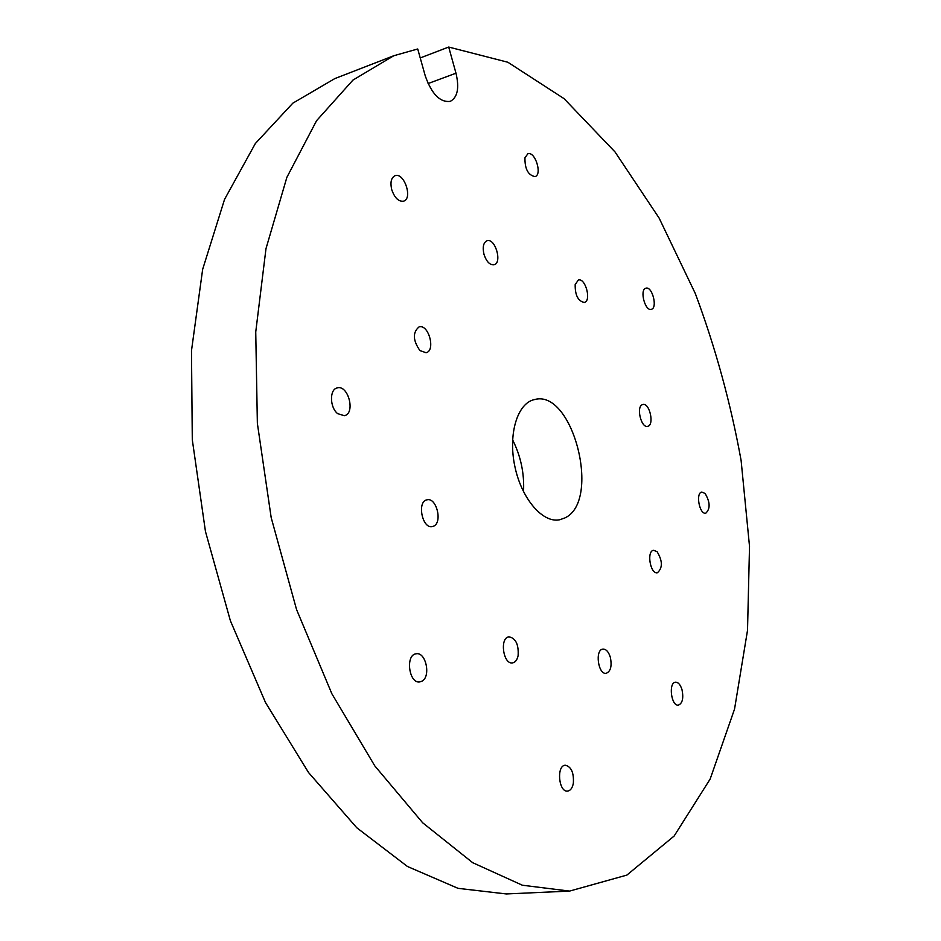 <?xml version="1.0" encoding="UTF-8"?>
<svg xmlns="http://www.w3.org/2000/svg" width="941" height="941" viewBox="0 0 941 941"><rect width="100%" height="100%" fill="white"/><g stroke="black" fill="none" stroke-linecap="round" stroke-linejoin="round"><path stroke-width="1.41" d="M573.351 783.218C572.422 788.005 570.505 790.64 567.635 791.11C558.625 792.498 556.213 765.386 565.306 765.233C571.281 766.68 573.963 772.679 573.351 783.218M682.037 689.812C683.684 698.257 682.472 703.35 678.414 705.127C671.204 706.503 668.204 682.472 675.544 682.201C678.308 682.213 680.461 684.754 682.037 689.812M705.127 493.507C710.196 502.2 710.42 508.763 705.797 513.186C699.492 514.868 695.352 492.719 701.845 492.061L705.127 493.507M645.797 288.228L645.926 288.193C652.266 285.993 657.888 308.142 651.301 309.318C645.079 311.506 639.398 289.722 645.797 288.228M524.949 157.794L527.83 153.818C535.088 150.866 542.592 174.779 535.006 176.614C528.136 175.202 524.784 168.933 524.949 157.794M391.774 189.776C390.068 182.389 391.15 177.708 395.02 175.708C404.136 172.003 413.075 198.727 403.571 201.174C398.619 201.786 394.691 197.986 391.774 189.776M337.631 413.628C329.668 407.394 329.385 389.315 337.196 387.939C348.299 384.41 355.804 413.581 344.359 415.722L337.631 413.628M421.991 681.155L419.862 681.907C408.9 684.072 405.1 654.618 416.204 653.783C425.885 651.69 431.143 676.52 421.991 681.155M433.542 526.195L432.378 526.572C422.215 529.242 416.675 501.224 427.073 499.812C436.553 497.201 442.776 522.62 433.542 526.195M419.921 350.558C412.852 340.301 412.546 332.42 419.039 326.915C428.578 323.68 435.93 350.77 426.061 352.722L419.921 350.558M483.992 254.388C482.368 247.118 483.368 242.578 487.003 240.755C495.189 237.72 502.553 262.904 494.049 264.774C489.849 265.174 486.497 261.716 483.992 254.388M575.186 284.535L578.327 280.053C585.478 277.536 591.713 301.049 584.29 302.473C578.033 301.096 574.998 295.109 575.186 284.535M642.362 404.689L642.868 404.512C649.655 402.477 654.642 425.344 647.631 426.332C641.209 428.32 635.987 406.865 642.362 404.689M657.077 551.673C662.652 560.895 662.77 567.929 657.418 572.763C650.313 574.481 646.338 550.92 653.619 550.285L657.077 551.673M610.344 657.3C612.073 666.075 610.697 671.404 606.204 673.297C598.1 674.932 594.7 649.572 602.946 649.102C606.133 649.055 608.604 651.795 610.344 657.3M518.115 655.642C517.174 659.935 515.339 662.346 512.586 662.887C503.141 664.817 499.4 637.516 508.999 636.822C515.75 638.221 518.785 644.503 518.115 655.642M564.659 518.032L559.589 519.785C542.675 523.314 521.549 498.789 514.856 466.442C507.94 434.13 517.397 403.195 534.312 399.619C572.893 388.233 601.734 501.706 564.659 518.032M417.722 48.979L425.238 75.821C431.719 94.124 440.07 102.628 450.292 101.357C457.561 97.394 459.467 88.007 455.985 73.198L448.704 47.05L507.834 62.235L564.047 98.64L615.002 151.913L659.112 218.053L695.317 293.545C715.407 347.394 730.663 403.042 741.108 460.467L749.518 546.415L747.519 630.317L734.545 709.079L710.149 779.066L674.132 836.031L626.847 875.106L569.564 891.092L522.361 885.222L472.7 862.697L422.674 822.787L374.8 765.892L331.855 693.74L296.544 609.509L271.184 517.609L257.364 423.297L255.74 331.985L265.985 248.659L286.876 177.331L316.588 120.671L352.957 80.079L393.797 55.731L417.722 48.979M512.586 439.8C520.808 456.162 524.455 473.488 523.525 491.767M448.704 47.05L420.239 57.942M569.564 891.092L506.34 893.95L458.044 888.339L407.465 866.496L356.768 827.751L308.53 772.526L265.491 702.504L230.38 620.731L205.456 531.453L192.293 439.718L191.482 350.734L202.656 269.326L224.558 199.363L255.352 143.514L292.839 103.169L334.796 78.597L393.797 55.731M455.985 73.198L428.061 83.561"/></g></svg>
